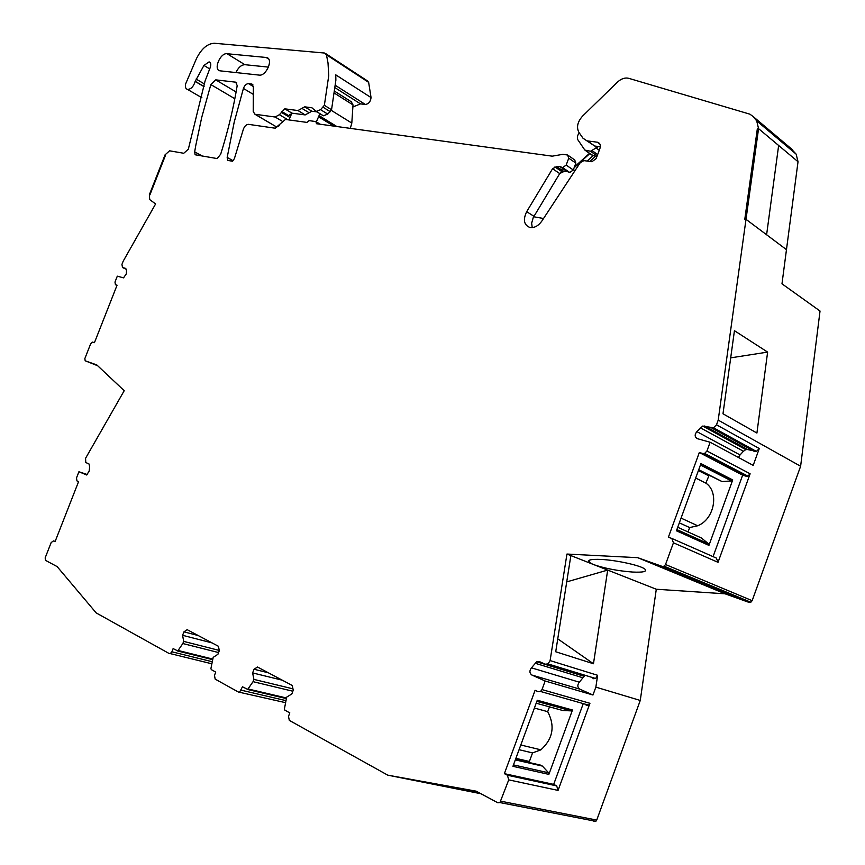 <?xml version="1.0" encoding="UTF-8"?>
<svg xmlns="http://www.w3.org/2000/svg" width="865" height="865" viewBox="0 0 865 865"><rect width="100%" height="100%" fill="white"/><g stroke="black" fill="none" stroke-linecap="round" stroke-linejoin="round"><path stroke-width="1.3" d="M87.506 474.604L78.931 471.739L86.684 474.993L89.127 471.155L89.711 466.841L88.965 463.921L85.776 462.526L85.57 458.299L124.214 390.699L96.804 364.933L85.181 360.792L84.846 358.586L90.598 343.967L92.501 342.097L94.436 342.681L117.067 285.19L115.434 284.715L114.98 282.055L117.305 276.162L123.533 277.86L126.29 273.913L126.56 270.669L125.728 268.41L122.506 267.534L121.943 264.366L123.187 261.208L155.603 203.945L149.721 199.599L149.342 194.776L165.074 154.824L169.572 150.813L183.748 153.267L188.332 149.202L205.059 81.061L210.206 67.567C211.244 64.464 210.876 62.561 209.092 61.869L203.935 65.448L195.166 81.44C193.555 86.587 191.014 89.246 187.543 89.43C185.705 88.89 185.034 87.116 185.542 84.11L196.387 58.777C201.372 48.764 207.362 43.596 214.379 43.261L324.559 53.035L326.44 54.776L328.008 62.875L328.743 75.655L324.364 105.314L320.58 109.671L316.212 111.38L311.768 107.736L304.685 106.838L297.982 110.547L284.78 108.828L279.406 114.699L275.102 117.013L254.937 114.256L253.218 111.553L253.358 86.619L251.769 84.013L248.493 83.624C246.32 83.754 244.622 85.365 243.422 88.446L234.188 122.203L227.171 157.43L227.679 160.393L232.501 161.236L234.372 158.673L243.389 129.177C244.611 126.041 246.33 124.43 248.547 124.355L275.178 128.215L285.461 119.446L306.967 122.408L309.075 120.635L315.876 121.565L316.482 123.717L552.227 156.165L562.758 154.348L567.613 155.008L568.759 158.198L566.164 165.074L562.661 167.615L559.806 166.534L556.714 166.577L552.573 168.729L526.677 211.676C522.806 219.851 523.941 225.138 530.083 227.538L530.796 227.625C534.992 227.722 538.679 225.527 541.847 221.062L580.231 162.685L583.886 160.62L591.93 161.723L596.147 158.609L599.877 148.65C600.883 145.298 600.137 143.168 597.629 142.249L586.881 140.833L582.978 138.195L578.912 132.367C576.263 127.242 577.517 121.792 582.664 116.007L617.351 82.218C621.146 78.726 624.919 77.418 628.671 78.304L749.912 114.18L753.155 116.537L756.702 120.873L758.562 128.647L798.027 161.723L796.135 154.132L790.437 148.023M165.074 154.824L165.637 154.922L149.894 194.895L165.637 154.922L165.074 154.824M149.342 194.776L149.894 194.895L149.342 194.776M78.931 471.739L76.509 477.902L76.942 480.897L78.574 481.643L55.036 541.728L53.425 540.906L55.155 541.404M218.585 652.567L182.839 643.538L177.779 650.934L173.119 648.588L171.876 651.788L170.297 653.616L169.216 653.551L96.188 612.917L57.133 566.597L45.477 560.347L45.164 557.871L51.154 542.593L53.425 540.906M182.839 643.538L183.672 641.387L182.602 635.31L183.942 631.839L187.164 629.677L218.467 646.306L219.299 650.707L217.926 654.286L213.19 657.357L210.919 668.494L211.287 669.618L215.753 672.083L214.488 675.392L215.18 679.133L238.297 691.989L285.331 702.618M292.867 691.232L253.045 681.663L247.704 689.394L242.481 686.799L239.637 692.022M253.045 681.663L253.91 679.403L252.623 672.916L254.018 669.251L257.51 667.034L292.251 685.48L293.257 690.194L291.829 693.968L286.672 697.125L284.412 708.932L284.834 710.143L289.807 712.879L288.488 716.382L289.321 720.383L387.769 775.159L480.972 793.746M500.878 801.217L596.731 820.085L640.262 700.445L595.855 687.134L592.968 695.006L545.155 681.004L541.987 689.589L540.549 691.481L538.181 691.719L535.089 690.302L504.371 773.656L507.42 775.224L508.739 779.873L499.938 802.569L497.872 802.796L476.172 791.172L387.769 775.159M545.155 681.004L531.834 675.024C529.434 673.1 529.304 670.71 531.467 667.845L579.323 682.193C577.215 684.95 577.366 687.264 579.766 689.135L592.968 695.006M713.074 556.638L742.635 475.188L699.32 452.514L668.364 537.273L671.802 538.441L673.446 542.798L665.52 564.51L664.125 566.207L662.244 566.413L637.721 557.676L566.953 554.043L550.097 660.59L548.01 663.92L545.274 664.179L539.295 661.552L536.624 661.79L531.467 667.845M699.32 452.514L702.802 453.509L746.073 476.193L742.635 475.188M665.52 564.51L752.161 600.667L800.622 466.246L820.031 311.032L781.982 283.817L786.469 249.65L746.008 219.321L718.21 420.12L716.501 424.802L713.506 427.797L756.367 451.4L759.286 448.535L753.188 465.37L710.133 442.253L706.943 450.989L704.618 453.422L702.802 453.509M710.133 442.253L697.428 438.696C694.627 437.041 694.444 434.684 696.876 431.624L740.051 454.936L738.494 457.477M713.506 427.797L702.726 426.056L696.876 431.624M746.008 219.321L744.765 219.461L757.329 128.831L744.765 219.461L746.008 219.321L758.562 128.647L757.329 128.831L758.562 128.647L778.641 145.482L766.606 234.761L746.008 219.321M220.705 154.143L217.18 158.576L195.112 154.759L194.657 151.872L195.739 145.655L201.696 117.51L210.844 84.575L215.742 79.861L235.723 82.175L237.194 85.613C233.518 107.92 228.014 130.766 220.705 154.143M268.712 59.112L266.074 57.458L227.041 53.727C220.251 52.646 213.125 69.784 219.937 70.822L259.176 75.104C266.279 76.358 273.718 58.788 266.615 57.555L268.399 58.669M266.074 57.458L266.615 57.555M219.245 650.426L183.672 641.387M212.055 642.9L182.602 635.31M198.193 635.537L183.942 631.839M292.965 688.843L253.91 679.403M282.325 680.204L252.623 672.916M268.399 672.808L254.018 669.251M478.605 792.47L433.603 783.852L477.512 791.886M596.731 820.085L595.834 821.339L593.833 821.545M583.14 703.948L553.687 784.371L556.703 785.907L558.066 790.405L589.941 703.299L588.535 705.116L586.2 705.332M553.687 784.371L504.371 773.656M572.479 710.003L537.273 700.239L512.934 766.336L548.875 774.391L572.479 710.003L571.332 710.889L562.801 710.511L536.181 703.202M535.186 663.271L582.945 677.782L579.323 682.193M582.945 677.782L584.351 676.365L536.624 661.79M595.855 687.134L597.639 675.295L595.617 678.506L592.914 678.733M592.471 564.099L589.292 562.326C587 559.99 590.936 559.039 601.11 559.439C616.648 560.142 641.17 565.591 644.933 569.159C647.247 571.581 643.127 572.543 632.585 572.046C618.237 570.943 605.565 568.565 594.558 564.921L570.868 555.579L555.719 651.767L593.466 663.747L607.684 570.089L656.297 589.238L725.119 593.812L749.014 602.386L750.842 602.224L752.161 600.667M570.868 555.579L566.953 554.043M640.262 700.445L656.297 589.238M566.726 581.885L607.684 570.089L594.558 564.921M637.721 557.676L725.119 593.812M718.21 420.12L800.622 466.246M672.213 538.614L716.371 558.087L718.026 562.326L750.128 473.793L747.857 476.118L746.073 476.193M677.717 527.272L701.483 538.03L708.608 543.88L708.943 545.393L732.72 479.945L731.476 480.94L722.026 481.546L698.585 470.095M708.943 545.393L676.43 530.796L700.953 463.586L732.72 479.945M700.38 427.797L743.457 451.26L740.051 454.936M743.457 451.26L745.749 449.605L747.641 449.562L756.367 451.4M767.623 352.098L756.918 433.041L722.989 413.784L734.439 330.69L767.623 352.098L730.698 357.851M587.67 140.973L594.709 146.034L586.881 140.833M594.709 146.034L600.321 146.758M532.224 227.614L531.651 223.192L533.251 217.537L559.72 173.584L563.85 171.454L566.943 171.421L569.797 172.503L573.29 169.983L575.863 163.128L574.706 159.949L568.683 155.754M315.876 121.565L320.299 124.246M533.662 216.758L543.544 218.488M275.102 117.013L282.001 121.111M281.698 111.444L288.888 115.759L291.959 113.164L305.172 114.915L311.865 111.228L317.066 111.899M325.954 53.771L367.106 80.672L368.641 82.348L371.053 97.583L335.771 74.855L335.869 80.218L331.544 109.769L327.77 114.104L323.402 115.791L321.953 114.98M195.198 81.321L204.097 86.543M268.496 67.113L244.881 64.691L227.041 53.727M235.95 72.584C238.297 67.492 241.27 64.864 244.881 64.691M371.053 97.583C370.566 101.67 368.663 103.962 365.354 104.47L360.51 103.886L352.866 106.968M534.397 708.057L547.707 711.668L549.48 706.856M547.707 711.668C555.265 726.07 552.995 738.786 540.874 749.836L532.548 752.907L529.402 761.47L529.748 762.638M515.497 759.373L540.398 765.093L542.398 766.087L548.626 772.813L548.875 774.391M593.466 663.747L557.752 638.846M695.687 478.031L705.851 483.124C719.485 492.131 714.371 519.357 697.677 525.769L689.654 527.564L688.053 531.953M705.851 483.124L709.051 475.415M562.964 168.005L561.72 170.005M360.51 103.886L335.479 87.981M542.398 766.087L515.313 759.881M529.402 761.47L515.875 758.356M532.548 752.907L519.054 749.706M679.328 522.849L689.654 527.564M722.026 481.546L698.725 469.684M708.543 475.718L698.412 470.571M786.469 249.65L798.027 161.723L778.641 145.482L766.606 234.761L786.469 249.65M335.123 91.539L351.266 101.756L353.007 104.903L351.806 123.079L350.325 128.377M598.472 146.52L590.503 151.245L584.827 150.056L577.506 139.276L577.442 136.032L579.161 132.713M575.203 170.329L573.257 170.048M566.748 170.6L566.088 170.827M564.661 171.335L560.239 172.892M316.363 121.857L319.055 115.629L336.874 126.528M320.472 113.996L319.055 115.629M291.754 113.153L289.018 119.943M279.363 125.641L274.659 128.139M591.422 154.705L593.358 155.462L587.13 161.063M596.742 157.03L593.358 155.462M756.702 120.873L796.135 154.132M753.155 116.537L792.61 149.861M122.506 267.534L126.539 269.372M115.434 284.715L116.98 285.407M85.181 360.792L97.648 365.733M171.876 651.788L212.012 661.671M177.585 650.977L212.347 659.573M178.255 650.512L212.552 659.022M241.184 690.184L285.634 700.553M247.455 689.448L286.142 698.531M248.158 688.983L286.358 697.958M589.941 703.299L541.987 689.589M558.066 790.405L508.739 779.873M507.42 775.224L556.703 785.907M531.834 675.024L579.766 689.135M550.097 660.59L597.639 675.295M662.244 566.413L749.014 602.386M759.286 448.535L716.501 424.802M750.128 473.793L706.943 450.989M718.026 562.326L673.446 542.798M704.651 425.991L747.641 449.562M711.527 427.861L754.421 451.454M597.218 142.174L599.921 144.131M526.677 211.676L533.932 216.282M552.573 168.729L559.72 173.584M554.93 166.923L562.066 171.789M556.714 166.577L563.85 171.454M562.088 167.399L569.224 172.286M566.164 165.074L573.29 169.983M568.759 158.198L575.863 163.128M227.171 157.43L233.139 160.728M243.422 88.446L253.315 94.382M248.493 83.624L253.358 86.565M251.585 83.981L252.883 84.759M255.024 114.267L276.735 127.036M279.406 114.699L287.937 119.792M281.352 112.342L290.099 117.586M289.699 114.385L291.029 115.186M284.78 108.828L291.959 113.164M297.982 110.547L305.172 114.915M301.917 108.374L309.108 112.753M304.685 106.838L311.865 111.228M311.66 107.725L312.73 108.385M320.58 109.671L327.77 114.104M323.175 107.282L330.365 111.726M324.364 105.314L331.544 109.769M326.44 54.776L368.641 82.348M195.166 81.44L204.075 86.673M196.096 79.061L204.551 84.035M203.935 65.448L209.687 68.897M194.657 151.872L202.215 155.981M210.844 84.575L234.837 98.74M215.742 79.861L236.102 91.971M235.55 82.143L236.794 82.889M536.851 701.374L571.332 710.889M513.464 764.898L548.626 772.813M676.863 529.596L708.608 543.88M700.434 465.013L731.476 480.94M335.663 85.549L365.354 104.47M351.806 123.079L331.327 110.385M353.007 104.903L334.874 93.442M585.756 150.618L592.395 155.332M590.503 151.245L597.142 155.97M592.179 150.694L597.65 154.597M595.834 147.818L599.272 150.283M318.363 116.689L333.771 126.095M574.122 167.756L589.822 153.57M595.628 156.241L589.854 161.441M170.297 653.616L211.676 663.747M177.779 650.934L212.368 659.498M247.704 689.394L286.185 698.423M499.938 802.569L595.834 821.339M540.549 691.481L588.535 705.116M548.01 663.92L595.617 678.506M664.125 566.207L750.842 602.224M704.618 453.422L747.857 476.118M702.726 426.056L745.749 449.605M597.629 142.249L599.726 143.763M559.806 166.534L566.943 171.421M562.661 167.615L569.797 172.503M251.769 84.013L252.764 84.619M254.937 114.256L276.703 127.058M311.768 107.736L312.633 108.266M316.212 111.38L323.402 115.791M187.543 89.43L201.913 97.756M209.092 61.869L210.119 62.485M235.723 82.175L236.686 82.748M536.97 701.061L571.927 710.727M589.292 562.326L589.627 560.109M700.52 464.786L731.822 480.864M520.795 744.992L540.874 749.836M681.058 518.103L697.677 525.769M585.627 150.597L592.255 155.3M574.414 166.967L589.498 153.343"/></g></svg>
